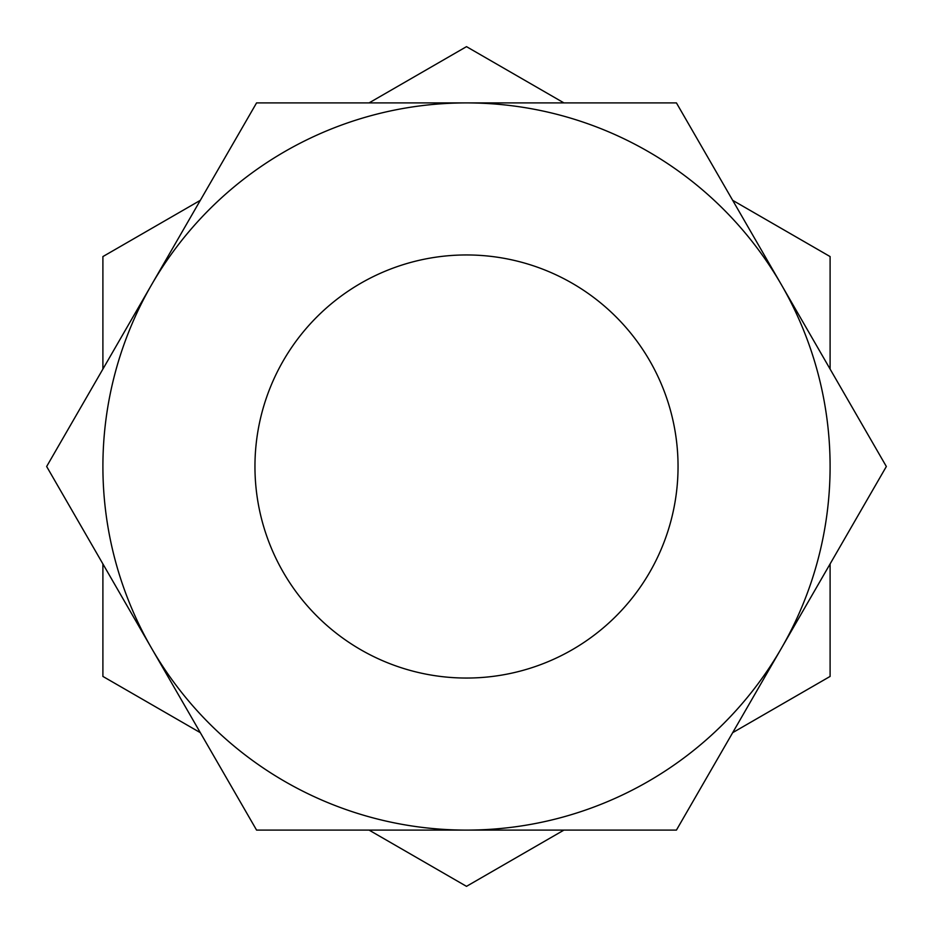 <?xml version="1.0" encoding="UTF-8"?>
<svg xmlns="http://www.w3.org/2000/svg" width="933" height="933" viewBox="0 0 933 933"><rect width="100%" height="100%" fill="white"/><g stroke="black" fill="none" stroke-linecap="round" stroke-linejoin="round"><path stroke-width="1.4" d="M466.5 254.954A211.546 211.546 0 0 0 254.954 466.5A211.546 211.546 0 0 0 466.5 678.046A211.546 211.546 0 0 0 678.046 466.5A211.546 211.546 0 0 0 466.5 254.954M676.425 102.898L256.575 102.898L46.65 466.5L256.575 830.102L676.425 830.102L886.35 466.5L676.425 102.898M466.5 830.102A363.602 363.602 0 0 0 781.388 284.705A363.602 363.602 0 0 0 151.613 284.705A363.602 363.602 0 0 0 466.5 830.102M563.929 102.898L466.5 46.65L369.071 102.898M830.102 369.071L830.102 256.575L732.673 200.327M732.673 732.673L830.102 676.425L830.102 563.929M369.071 830.102L466.5 886.35L563.929 830.102M102.898 563.929L102.898 676.425L200.327 732.673M200.327 200.327L102.898 256.575L102.898 369.071"/></g></svg>
